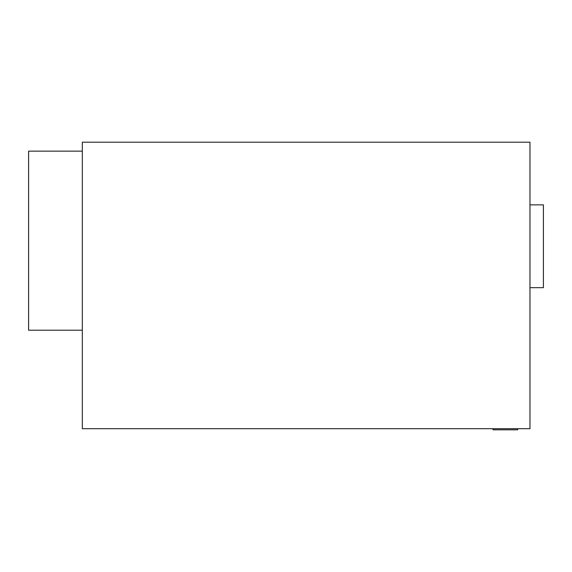 <?xml version="1.0" encoding="UTF-8"?>
<svg xmlns="http://www.w3.org/2000/svg" width="572" height="572" viewBox="0 0 572 572"><rect width="100%" height="100%" fill="white"/><g stroke="black" fill="none" stroke-linecap="round" stroke-linejoin="round"><path stroke-width="0.86" d="M493.043 428.693L493.043 429.808L517.66 429.808L517.66 428.693M529.972 428.693L529.972 142.192L82.318 142.192L82.318 428.693L529.972 428.693M529.972 287.68L543.4 287.68L543.4 204.862L529.972 204.862M82.318 151.144L28.6 151.144L28.6 330.208L82.318 330.208"/></g></svg>
